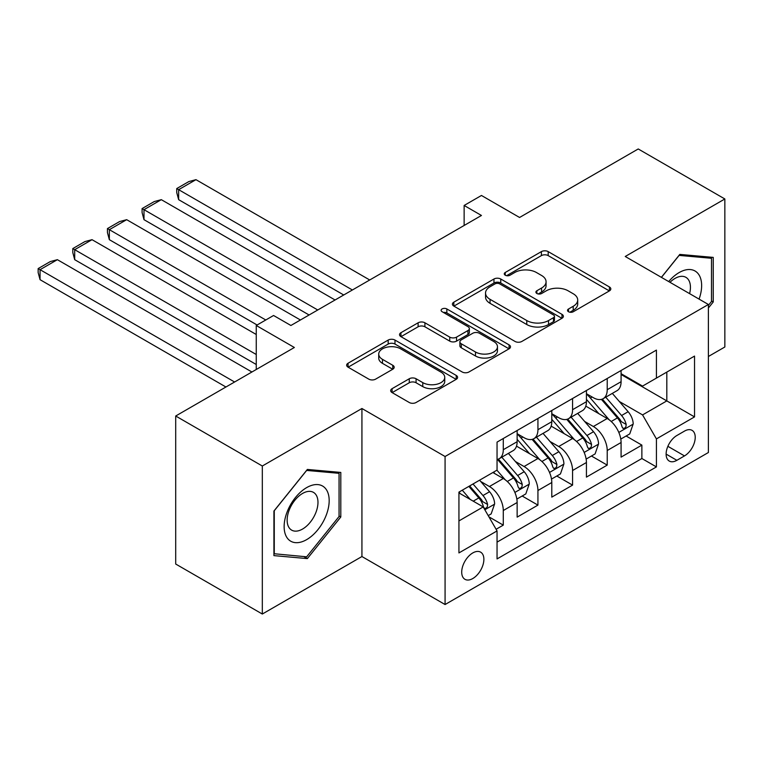 <?xml version="1.0" encoding="UTF-8"?>
<svg xmlns="http://www.w3.org/2000/svg" width="763" height="763" viewBox="0 0 763 763"><rect width="100%" height="100%" fill="white"/><g stroke="black" fill="none" stroke-linecap="round" stroke-linejoin="round"><path stroke-width="1.14" d="M568.521 311.743A3.367 1.946 0 0 0 573.28 311.743L609.408 290.884A4.807 2.775 0 0 0 610.82 288.919A4.807 2.775 0 0 0 609.408 286.955L548.196 251.618A4.807 2.775 0 0 0 541.396 251.618L505.259 272.477A3.367 1.946 0 0 0 504.276 273.85A3.367 1.946 0 0 0 505.259 275.224A3.367 1.946 0 0 0 510.027 275.224L514.701 272.525A15.394 8.889 0 0 1 536.465 272.525L541.568 275.472A15.394 8.889 0 0 1 546.07 281.757A15.394 8.889 0 0 1 541.568 288.042L536.885 290.741A3.367 1.946 0 0 0 535.903 292.115A3.367 1.946 0 0 0 536.885 293.488A3.367 1.946 0 0 0 541.654 293.488L546.327 290.789A15.394 8.889 0 0 1 568.092 290.789L573.194 293.736A15.394 8.889 0 0 1 577.705 300.012A15.394 8.889 0 0 1 573.194 306.297L568.521 308.996A3.367 1.946 0 0 0 567.529 310.369A3.367 1.946 0 0 0 568.521 311.743L568.521 308.996M472.793 578.535A15.68 9.051 120 0 0 483.036 564.715A15.68 9.051 120 0 0 480.633 552.154A15.68 9.051 120 0 0 472.793 552.927A15.68 9.051 120 0 0 462.55 566.747A15.68 9.051 120 0 0 464.953 579.308A15.68 9.051 120 0 0 472.793 578.535M392.096 388.663A4.807 2.775 0 0 0 390.694 390.627A4.807 2.775 0 0 0 392.096 392.592L409.273 402.502A4.807 2.775 0 0 0 416.073 402.502L456.207 379.335A4.807 2.775 0 0 0 457.609 377.37A4.807 2.775 0 0 0 456.207 375.415L394.986 340.069A4.807 2.775 0 0 0 388.186 340.069L348.062 363.236A4.807 2.775 0 0 0 346.65 365.2A4.807 2.775 0 0 0 348.062 367.165L368.806 379.144A4.807 2.775 0 0 0 375.606 379.144L392.783 369.225A4.807 2.775 0 0 0 394.185 367.261A4.807 2.775 0 0 0 392.783 365.296L382.492 359.363A12.866 7.43 0 0 1 378.725 354.108A12.866 7.43 0 0 1 386.669 347.241A12.866 7.43 0 0 1 400.689 348.853L440.985 372.125A12.866 7.43 0 0 1 444.753 377.37A12.866 7.43 0 0 1 436.808 384.237A12.866 7.43 0 0 1 422.788 382.625L416.073 378.753A4.807 2.775 0 0 0 409.273 378.753L392.096 388.663L392.096 392.592M708.388 356.493L724.85 346.993L724.85 198.971L638.23 148.966L519.565 217.474L481.453 195.471L464.133 205.466L481.453 215.471L290.903 325.486L273.574 315.491L256.254 325.486L256.254 369.492M262.319 466.012L262.319 614.034L361.929 556.532L361.929 408.501L262.319 466.012L175.7 416.007L294.365 347.489L256.254 325.486M361.929 408.501L445.077 456.512L708.388 304.485L708.388 452.516L445.077 604.534L445.077 456.512M724.85 198.971L625.24 256.482L708.388 304.485M515.035 341.442A4.807 2.775 0 0 0 521.844 341.442L561.969 318.276A4.807 2.775 0 0 0 563.38 316.311A4.807 2.775 0 0 0 561.969 314.346L500.757 279.01A4.807 2.775 0 0 0 493.957 279.01L453.823 302.177A4.807 2.775 0 0 0 452.411 304.141A4.807 2.775 0 0 0 453.823 306.097L515.035 341.442M443.437 312.477A3.367 1.946 0 0 1 446.851 312.944L446.851 308.948L509.083 344.876A4.807 2.775 0 0 1 510.495 346.841A4.807 2.775 0 0 1 509.083 348.805L468.959 371.972A4.807 2.775 0 0 1 462.159 371.972L400.937 336.636L400.937 332.706A4.807 2.775 0 0 0 399.535 334.671A4.807 2.775 0 0 0 400.937 336.636M400.937 332.706L418.114 322.787A4.807 2.775 0 0 1 424.915 322.787L449.741 337.122A4.807 2.775 0 0 0 456.541 337.122L467.938 330.551A4.807 2.775 0 0 0 469.35 328.586A4.807 2.775 0 0 0 467.938 326.621L442.092 311.695A3.367 1.946 0 0 1 441.109 310.322A3.367 1.946 0 0 1 443.189 308.529A3.367 1.946 0 0 1 446.851 308.948M262.319 614.034L175.7 564.029L175.7 416.007M496.093 529.274L503.284 525.125L488.902 516.818M480.728 481.491L489.426 486.517A19.6 11.311 60 0 1 503.284 510.523L517.142 502.521L517.142 517.123L537.934 505.116L522.169 496.017M515.368 461.491L524.076 466.517A19.6 11.311 60 0 1 537.934 490.514L551.792 482.512L551.792 497.123L572.574 485.115L556.809 476.017M550.018 441.491L558.716 446.508A19.6 11.311 60 0 1 572.574 470.513L586.432 462.512L586.432 477.113L607.224 465.115L607.224 450.513A19.6 11.311 -120 0 0 593.366 426.507L584.668 421.481M591.459 456.016L607.224 465.115M517.142 502.521A19.6 11.311 -120 0 0 503.284 478.515L492.888 472.516M551.792 482.512A19.6 11.311 -120 0 0 537.934 458.515L516.503 446.145M586.432 462.512A19.6 11.311 -120 0 0 572.574 438.506L551.153 426.135M684.487 431.105L676.867 435.511A15.193 8.765 120 0 0 666.938 448.892A15.193 8.765 120 0 0 669.265 461.062A15.193 8.765 120 0 0 676.867 460.318L684.487 455.912A15.193 8.765 120 0 0 694.406 442.53A15.193 8.765 120 0 0 692.079 430.361A15.193 8.765 120 0 0 684.487 431.105M458.935 520.919L483.189 506.918L497.047 530.924L497.047 558.926L656.418 466.918L656.418 438.906L642.56 414.91L619.318 401.481M497.047 530.924L458.935 552.927L458.935 492.116L497.047 470.113L497.047 442.111L656.418 350.093L656.418 378.095L694.53 356.092L694.53 416.903L656.418 438.906M517.142 433.708L524.076 437.704A19.6 11.311 60 0 0 533.871 438.677L547.729 430.675A19.6 11.311 -120 0 0 551.792 421.71L551.792 410.504M551.792 413.708L558.716 417.704A19.6 11.311 60 0 0 568.521 418.677L582.379 410.675A19.6 11.311 -120 0 0 586.432 401.7L586.432 390.503M497.047 542.131L641.874 458.515L641.874 445.115L621.082 457.113L621.082 442.511A19.6 11.311 -120 0 0 607.224 418.505L585.793 406.135M586.432 393.698L593.366 397.704A19.6 11.311 -120 0 0 603.161 398.677A19.6 11.311 -120 0 0 607.224 389.702L607.224 378.496M603.161 398.677L617.019 390.675A19.6 11.311 -120 0 0 621.082 381.7L621.082 370.494M503.284 438.506L503.284 449.712A19.6 11.311 60 0 1 499.221 458.687A19.6 11.311 60 0 1 497.047 459.479M499.221 458.687L513.079 450.685A19.6 11.311 -120 0 0 517.142 441.71L517.142 430.504M537.934 418.505L537.934 429.703A19.6 11.311 60 0 1 533.871 438.677M572.574 398.505L572.574 409.702A19.6 11.311 60 0 1 568.521 418.677M572.574 470.513L572.574 485.115M537.934 490.514L537.934 505.116M503.284 510.523L503.284 525.125M483.189 506.918L458.935 492.917M642.56 414.91L666.814 400.899L666.814 372.096L694.53 356.092M621.082 374.499L694.53 416.903M621.082 373.698L642.56 386.097L656.418 378.095M361.929 556.532L445.077 604.534M464.133 205.466L464.133 225.476M626.108 436.007L641.874 445.115M641.874 458.515L656.418 466.918M708.388 308.004L713.243 301.976L713.243 257.398L679.804 254.403L661.378 277.341M273.917 555.617L307.355 558.602L340.794 517.009L340.794 472.431L307.355 469.445L273.917 511.038L273.917 555.617M711.507 300.975L713.243 301.976M339.058 516.007L340.794 517.009M303.827 556.561L307.355 558.602M569.866 312.22L573.194 310.303A15.394 8.889 0 0 0 577.705 304.017L577.705 300.012M546.07 281.757L546.07 285.753A15.394 8.889 0 0 1 541.568 292.038L538.239 293.965M609.351 290.922L548.196 255.615A4.807 2.775 0 0 0 541.396 255.615L506.603 275.701M561.902 318.314L500.757 283.006A4.807 2.775 0 0 0 493.957 283.006L453.89 306.135M553.471 317.685A3.367 1.946 0 0 0 554.453 316.311A3.367 1.946 0 0 0 553.471 314.938L499.736 283.912A3.367 1.946 0 0 0 494.977 283.912L490.046 286.764A15.394 8.889 0 0 0 485.535 293.04A15.394 8.889 0 0 0 490.046 299.325L526.775 320.536A15.394 8.889 0 0 0 548.54 320.536L553.471 317.685L553.471 321.69A3.367 1.946 0 0 0 554.453 320.307L554.453 316.311M485.535 293.04L485.535 297.045A15.394 8.889 0 0 0 490.046 303.331L490.046 299.325M553.471 321.69L548.54 324.533A15.394 8.889 0 0 1 526.775 324.533L490.046 303.331M401.004 336.674L418.114 326.793L418.114 322.787M469.35 328.586L469.35 332.582A4.807 2.775 0 0 1 467.938 334.547L456.541 341.128A4.807 2.775 0 0 1 449.741 341.128L424.915 326.793A4.807 2.775 0 0 0 418.114 326.793M446.851 312.944L509.026 348.844M475.502 352.001A12.866 7.43 0 0 0 489.522 353.603A12.866 7.43 0 0 0 497.466 346.745A12.866 7.43 0 0 0 493.699 341.49L479.498 333.297A4.807 2.775 0 0 0 472.698 333.297L461.31 339.869A4.807 2.775 0 0 0 459.898 341.834A4.807 2.775 0 0 0 461.31 343.798L475.502 352.001L475.502 355.997A12.866 7.43 0 0 0 489.522 357.609A12.866 7.43 0 0 0 497.466 350.742L497.466 346.745M459.898 341.834L459.898 345.839A4.807 2.775 0 0 0 461.31 347.804L461.31 343.798M475.502 355.997L461.31 347.804M444.753 377.37L444.753 381.376A12.866 7.43 0 0 1 436.808 388.233A12.866 7.43 0 0 1 422.788 386.631L416.073 382.749A4.807 2.775 0 0 0 409.273 382.749L392.163 392.63M378.725 354.108L378.725 358.105A12.866 7.43 0 0 0 382.492 363.36L382.492 359.363M392.716 369.263L382.492 363.36M456.14 379.373L394.986 344.065A4.807 2.775 0 0 0 388.186 344.065L348.119 367.203M620.796 439.078L629.742 433.909L633.204 423.904A12.981 7.496 -120 0 0 628.149 411.715L612.317 393.384M352.392 289.988L178.647 189.672L195.967 179.667L369.721 279.983M609.151 419.774L590.371 398.038A37.482 21.641 -120 0 0 586.432 393.918M178.647 199.668L176.739 192.572L176.739 188.566L178.647 189.672L178.647 199.668L343.731 294.985M598.85 413.67L588.349 401.519A31.111 17.959 -120 0 0 586.432 399.421M601.397 399.373L617.41 417.914A12.981 7.496 60 0 1 622.036 426.86L622.99 428.396L624.735 428.148L625.918 426.727L626.194 424.457A12.981 7.496 -120 0 0 621.568 415.511L605.736 397.189M602.341 399.078L619.546 418.992A6.619 3.815 60 0 1 621.216 421.586L626.194 424.457M176.739 188.566L188.862 181.565L195.967 179.667M699.08 299.106A31.846 18.388 120 0 0 679.118 272.582A31.846 18.388 120 0 0 668.684 281.566M689.59 293.631A21.803 12.589 120 0 0 685.918 277.341A21.803 12.589 120 0 0 675.017 278.419A21.803 12.589 120 0 0 669.971 282.31M661.445 277.379L679.118 255.395L711.507 258.285L711.507 301.48L708.388 305.362M709.361 257.045L711.507 258.285M326.163 515.359A31.846 18.388 120 0 0 317.923 484.6A31.846 18.388 120 0 0 287.155 511.878A31.846 18.388 120 0 0 295.405 542.646A31.846 18.388 120 0 0 326.163 515.359M315.911 512.45A21.803 12.589 120 0 0 313.459 492.373A21.803 12.589 120 0 0 289.206 510.056A21.803 12.589 120 0 0 291.657 530.132A21.803 12.589 120 0 0 315.911 512.45M274.27 553.919L274.27 510.724L306.659 470.428L339.058 473.318L339.058 516.513L306.659 556.818L273.917 553.719M336.912 472.078L339.058 473.318M586.146 459.078L595.102 453.909L598.564 443.913A12.981 7.496 -120 0 0 593.509 431.715L577.677 413.393M317.751 309.988L143.997 209.672L161.317 199.668L335.071 299.983M574.501 439.774L555.731 418.038A37.482 21.641 -120 0 0 551.792 413.918M143.997 219.677L142.09 212.572L142.09 208.576L143.997 209.672L143.997 219.677L309.091 314.985M564.21 433.68L553.709 421.519A31.111 17.959 -120 0 0 551.792 419.431M566.756 419.383L582.76 437.914A12.981 7.496 60 0 1 587.396 446.86L588.34 448.406L590.095 448.158L591.268 446.727L591.554 444.467A12.981 7.496 -120 0 0 586.919 435.52L571.096 417.189M567.691 419.078L584.897 439.002A6.619 3.815 60 0 1 586.566 441.586L591.554 444.467M142.09 208.576L154.221 201.575L161.317 199.668M551.496 479.088L560.452 473.918L563.914 463.914A12.981 7.496 -120 0 0 558.859 451.725L543.027 433.394M265.782 319.993L109.347 229.673L126.677 219.677L300.422 319.993M539.851 459.784L521.081 438.048A37.482 21.641 -120 0 0 517.142 433.918M109.347 239.677L107.44 232.581L107.44 228.576L109.347 229.673L109.347 239.677L257.112 324.99M529.56 453.68L519.059 441.519A31.111 17.959 -120 0 0 517.142 439.431M532.107 439.383L548.12 457.924A12.981 7.496 60 0 1 552.746 466.87L553.69 468.406L555.445 468.158L556.618 466.727L556.904 464.467A12.981 7.496 -120 0 0 552.278 455.521L536.446 437.189M533.051 439.078L550.257 459.002A6.619 3.815 60 0 1 551.916 461.586L556.904 464.467M107.44 228.576L119.572 221.575L126.677 219.677M516.847 499.088L525.802 493.919L529.264 483.914A12.981 7.496 -120 0 0 524.21 471.725L508.377 453.394M256.254 354.499L74.698 249.682L92.027 239.677L256.254 334.49M505.211 479.784L496.923 470.189M74.698 259.678L72.8 252.582L72.8 248.576L74.698 249.682L74.698 259.678L256.254 364.495M494.91 473.68L493.566 472.125M497.457 459.383L513.47 477.924A12.981 7.496 60 0 1 518.096 486.87L519.04 488.406L520.795 488.158L521.978 486.737L522.254 484.467A12.981 7.496 -120 0 0 517.629 475.521L501.796 457.199M498.401 459.088L515.607 479.002A6.619 3.815 60 0 1 517.276 481.587L522.254 484.467M72.8 248.576L84.922 241.575L92.027 239.677M488.215 515.626L491.153 513.919L494.624 503.923A12.981 7.496 -120 0 0 489.56 491.725L479.593 480.185M234.594 381.996L40.057 269.682L57.378 259.678L251.924 372.001M470.294 499.479L462.273 490.189M40.057 279.687L38.15 272.582L38.15 268.586L40.057 269.682L40.057 279.687L225.934 387.003M460.27 493.69L458.935 492.145M468.854 486.393L478.821 497.924A12.981 7.496 60 0 1 483.456 506.87L484.4 508.416L486.155 508.168L487.328 506.737L487.614 504.477A12.981 7.496 -120 0 0 482.979 495.53L473.012 483.99M469.655 485.926L480.957 499.012A6.619 3.815 60 0 1 482.626 501.596L487.614 504.477M38.15 268.586L50.272 261.585L57.378 259.678M489.426 486.517L503.284 478.515M524.076 466.517L537.934 458.515M558.716 446.508L572.574 438.506M593.366 426.507L607.224 418.505M607.224 389.702L621.082 381.7M503.284 449.712L517.142 441.71M537.934 429.703L551.792 421.71M572.574 409.702L586.432 401.7M607.224 450.513L621.082 442.511M667.873 446.317L684.487 455.912M666.128 454.109L676.867 460.318M573.194 310.303L573.194 306.297M536.885 293.488L536.885 290.741M541.568 292.038L541.568 288.042M505.259 275.224L505.259 272.477M541.396 255.615L541.396 251.618M548.196 255.615L548.196 251.618M609.408 290.884L609.408 286.955M453.823 306.097L453.823 302.177M493.957 283.006L493.957 279.01M500.757 283.006L500.757 279.01M561.969 318.276L561.969 314.346M526.775 324.533L526.775 320.536M548.54 324.533L548.54 320.536M424.915 326.793L424.915 322.787M449.741 341.128L449.741 337.122M456.541 341.128L456.541 337.122M467.938 334.547L467.938 330.551M509.083 348.805L509.083 344.876M409.273 382.749L409.273 378.753M416.073 382.749L416.073 378.753M422.788 386.631L422.788 382.625M392.783 369.225L392.783 365.296M348.062 367.165L348.062 363.236M388.186 344.065L388.186 340.069M394.986 344.065L394.986 340.069M456.207 379.335L456.207 375.415M618.812 432.421L633.118 424.161M590.371 398.038L592.164 397.008M621.568 415.511L628.149 411.715M611.22 421.491L617.41 417.914M584.162 452.421L598.478 444.161M555.731 418.038L557.515 417.008M586.919 435.52L593.509 431.715M576.57 441.491L582.76 437.914M549.522 472.431L563.828 464.162M521.081 438.048L522.865 437.008M552.278 455.521L558.859 451.725M541.921 461.501L548.12 457.924M514.872 492.431L529.179 484.171M517.629 475.521L524.21 471.725M507.281 481.501L513.47 477.924M484.839 509.77L494.538 504.171M482.979 495.53L489.56 491.725M473.222 501.167L478.821 497.924"/></g></svg>
